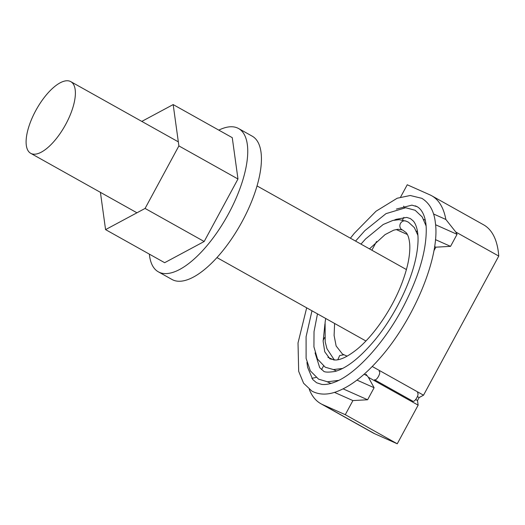 <?xml version="1.0" encoding="UTF-8"?>
<svg xmlns="http://www.w3.org/2000/svg" width="525" height="525" viewBox="0 0 525 525"><rect width="100%" height="100%" fill="white"/><g stroke="black" fill="none" stroke-linecap="round" stroke-linejoin="round"><path stroke-width="0.79" d="M433.525 213.97L445.843 219.457L455.792 232.024L498.75 256.069L423.524 395.194L419.134 397.55L417.506 400.555L418.143 405.149L368.366 377.285L374.108 387.726L367.605 399.761L352.905 400.582L334.491 392.378M309.271 389.379A136.854 54.817 -60.8 0 0 320.867 403.718L372.835 432.817A136.854 54.817 -60.8 0 0 374.64 433.716L397.254 443.789L418.143 405.149M498.75 256.069A136.854 54.817 -60.8 0 0 483.637 224.831L431.662 195.733A136.854 54.817 -60.8 0 0 429.863 194.834L407.249 184.767L400.601 197.052M320.867 403.718A136.854 54.817 -60.8 0 0 322.665 404.617L345.279 414.691L352.905 400.582M376.563 241.507L371.864 250.208M324.66 337.503L323.124 340.351M334.051 360.019L327.889 357.276M433.893 250.806L435.855 247.177L434.595 246.612M407.354 234.485L396.178 229.51M345.279 414.691L397.254 443.789M455.792 232.024L457.058 234.321L450.548 246.356L435.855 247.177M423.524 395.194L372.238 366.483M445.843 219.457A136.854 54.817 -60.8 0 0 431.662 195.733M316.011 377.455L311.843 378.348M323.466 366.076L321.549 369.62M403.883 217.343L402.452 219.995M403.62 206.148L404.493 207.736M415.262 205.839L417.093 206.653M365.918 374.207L368.366 377.285M417.506 400.555L415.695 399.545M419.134 397.55L417.428 396.592M457.058 234.321L435.579 224.759M425.25 220.159L423.662 219.45M450.548 246.356L435.448 239.63M417.5 231.637L416.377 231.138M367.605 399.761L343.14 388.867M330.953 383.44L327.173 381.754M374.108 387.726L356.961 380.093M336.551 371.004L333.322 369.567M72.47 82.976A41.055 16.446 -60.8 0 0 70.803 81.657A41.055 16.446 -60.8 0 0 37.708 107.166A41.055 16.446 -60.8 0 0 29.019 151.981A41.055 16.446 -60.8 0 0 30.686 153.307A41.055 16.446 -60.8 0 0 63.781 127.792A41.055 16.446 -60.8 0 0 72.47 82.976M379.214 371.411L379.096 371.346C381.498 372.1 376.674 381.025 374.542 379.765L412.716 401.139M417.388 392.785C419.797 393.54 414.967 402.465 412.834 401.212M324.942 323.879L323.137 341.303L324.752 351.783L329.936 358.87L335.547 360.025C341.027 359.848 348.042 356.39 356.587 349.643C373.163 336.387 391.512 309.98 401.369 284.616C407.63 268.419 410.412 254.92 409.717 244.112C409.224 238.691 408.05 234.878 406.186 232.66L402.649 230.048A4.791 4.384 -66 0 1 402.353 229.93A4.791 4.384 -66 0 1 402.038 229.766A4.791 4.384 -66 0 1 400.332 223.722A4.791 4.384 -66 0 1 406.015 221.084L408.45 222.2L414.35 227.594L417.913 235.344M347.137 356.153L344 354.769L339.695 355.517L337.778 359.756M178.887 145.911L145.084 208.432L204.173 241.507L237.976 178.992L178.887 145.911L173.178 104.58L141.803 121.406M237.976 178.992L232.26 137.662L173.178 104.58M145.084 208.432L105.571 229.622L164.653 262.697L204.173 241.507M100.419 192.347L105.571 229.622M149.362 254.139A82.117 32.891 -60.8 0 0 158.347 271.832L172.023 279.49A82.117 32.891 -60.8 0 0 182.726 280.967A82.117 32.891 -60.8 0 0 246.704 212.618A82.117 32.891 -60.8 0 0 252.249 136.192L238.573 128.533A82.117 32.891 -60.8 0 0 227.87 127.05A82.117 32.891 -60.8 0 0 218.8 130.121M158.347 271.832A82.117 32.891 -60.8 0 0 169.05 273.308A82.117 32.891 -60.8 0 0 233.021 204.96A82.117 32.891 -60.8 0 0 238.573 128.533M322.665 404.617L374.64 433.716M406.429 269.561L257.047 185.929M178.329 141.855L70.803 81.657M365.912 340.988L216.93 257.578M136.946 212.796L30.686 153.307M406.271 221.189L399.249 219.667L392.864 220.434L383.243 224.47L365.564 238.954L360.97 244.112M334.392 360.032L326.97 348.764L325.192 341.801L325.1 322.507L325.677 318.458M344 354.769L342.458 354.047L336.131 345.975L334.103 335.475L334.609 323.459M394.268 220.126L395.994 219.358L406.717 217.416L410.465 218.623L413.339 221.045C415.117 223.099 416.443 226.268 417.309 230.554C418.517 236.887 418.254 244.886 416.535 254.553C411.908 281.092 394.649 316.332 374.542 340.43C359.802 357.853 346.651 368.196 335.075 371.444C327.987 372.494 324.05 372.284 323.269 370.814L319.699 367.664L315.079 352.879M396.388 209.068L411.902 205.137L417.158 206.692C423.34 210.177 426.241 219.863 426.254 229.609C426.307 250.97 418.845 276.321 403.869 305.655C385.035 342.261 355.989 373.912 335.37 381.898C329.903 384.083 325.303 384.904 321.589 384.366L316.575 382.745L312.736 379.516L307.617 367.336L306.941 362.381M306.672 307.821L298.023 342.943L298.679 371.339L303.594 383.25L311.896 391.105C318.892 394.78 326.872 395.062 335.836 391.945C349.355 387.142 363.444 376.563 378.112 360.202C412.716 322.291 440.35 257.598 435.376 222.836C434.129 211.28 429.614 203.116 421.831 198.332L410.255 195.497L397.182 198.233L376.031 211.227L354.296 233.31L350.398 238.192M342.602 368.445L333.48 369.574L325.264 367.224L317.5 359.067L313.93 346.867L314.029 331.597L317.481 313.871M355.563 241.08L364.803 230.705L385.993 213.649L405.667 207.743L415.144 210.269L422.231 216.989L426.057 225.829M338.75 380.356L327.528 381.787L318.59 379.168L310.334 370.86L306.108 358.411L306.088 336.722L311.975 310.787M402.353 229.93L397.976 229.261L393.717 230.16L385.127 234.57L369.482 248.876M374.483 379.739L412.775 401.179M364.094 374.227L367.185 375.795"/></g></svg>

